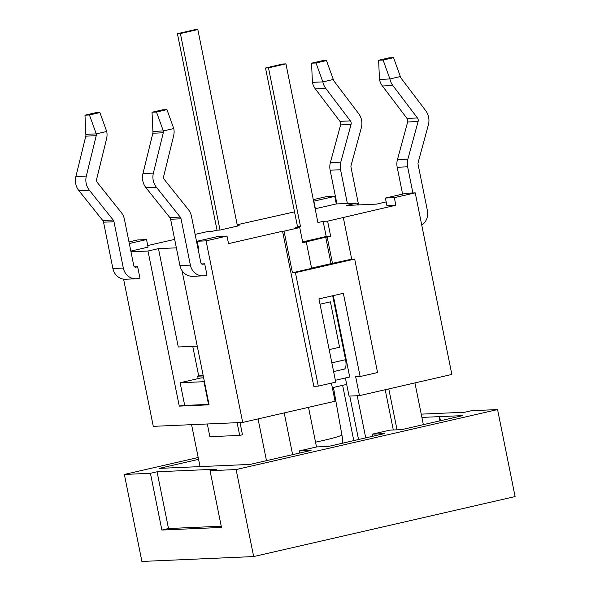 <?xml version="1.0" encoding="UTF-8"?>
<svg xmlns="http://www.w3.org/2000/svg" width="591" height="591" viewBox="0 0 591 591"><rect width="100%" height="100%" fill="white"/><g stroke="black" fill="none" stroke-linecap="round" stroke-linejoin="round"><path stroke-width="0.89" d="M332.681 295.751L345.572 359.69A9.67 3.679 -102.9 0 1 344.464 369.087L333.605 371.576M300.494 226.552L297.509 226.685L265.514 67.995L268.499 67.862L300.494 226.552L295.264 227.757L299.733 227.557L284.049 231.162L292.442 272.769L295.419 272.643L354.681 259.043L351.697 259.176L331.034 263.638L325.7 237.161L327.185 237.094L332.526 263.571M302.629 241.896L326.202 236.489L323.151 221.359L317.921 222.556L285.926 63.865L282.941 63.991L265.514 67.995M220.022 230.069L237.456 226.072L197.83 29.55L194.845 29.683L177.418 33.68L180.395 33.547L220.022 230.069L217.045 230.202L177.418 33.68M330.413 301.846L320.019 304.202L330.413 301.846L339.566 347.242L329.18 349.621M285.926 63.865L268.499 67.862M180.395 33.547L197.83 29.55M332.341 387.703L346.688 384.409M315.528 442.171A31.729 2.046 -11.4 0 0 341.871 434.791L333.442 387.452M335.356 380.279L349.702 376.984L333.294 295.611M210.041 470.702L221.485 527.445L161.875 530.046L150.432 473.302L157.058 471.781L216.661 469.18L210.041 470.702L236.119 469.557L253.665 556.567L515.108 496.573L497.57 409.57L471.492 410.708L464.866 412.23L421.228 414.136M198.199 457.5L124.354 474.44L150.432 473.302M124.354 474.44L141.899 561.45L253.665 556.567M236.119 469.557L497.57 409.57M439.113 421.043L439.638 416.633L440.465 420.733M421.893 417.409L462.731 415.621L401.732 429.62L389.809 430.145L372.374 434.141L372.803 436.261M372.374 434.141L384.298 433.617L328.522 446.419L316.599 446.936L299.172 450.94L311.095 450.416L250.089 464.415L159.186 468.39L198.569 459.355M221.233 526.226L168.501 528.524L161.875 530.046M157.058 471.781L168.501 528.524M299.172 450.94L299.6 453.053M184.695 405.433L180.122 382.739L203.961 381.697L208.542 404.392L184.695 405.433M203.636 377.826L201.036 377.937L180.122 382.739M237.117 422.683L239.68 435.404L209.879 436.705L207.315 423.983M240.005 422.558L242.473 434.762L239.68 435.404M204.397 381.601L203.961 381.697M208.97 404.296L208.542 404.392M203.149 375.418L198.716 375.935L192.755 346.348M198.162 378.602L197.675 376.179L203.252 375.935M197.675 376.179L198.716 375.935M316.495 446.966L308.509 407.339M358.545 439.527L349.776 396.066M357.23 395.741L365.726 437.879M353.787 440.62L342.64 385.339M385.199 389.735L393.31 429.989M388.789 388.915L397.041 429.827M292.626 454.656L284.212 412.91M414.934 382.916L423.348 424.656M258.068 418.908L266.482 460.655M191.58 424.67L200.031 466.602M315.143 208.756L336.301 203.947L357.163 203.031L357.548 204.959M357.163 203.031L346.703 205.432L376.504 204.131L386.167 201.915M184.591 404.909L179.272 406.128L148.001 251.027L130.973 251.773M182.021 270.626L209.081 404.828L179.272 406.128M166.958 109.645L173.776 128.55L163.323 130.951L156.504 112.046L166.958 109.645L162.488 109.845L152.035 112.238L152.892 131.409A3.864 3.568 -92.5 0 1 152.855 133.226L142.948 173.584A15.469 14.273 87.5 0 0 145.984 187.731L169.809 217.54A3.864 3.568 -92.5 0 1 170.607 219.261L179.945 265.581A13.534 12.485 87.5 0 0 192.732 276.3L203.164 275.849A13.534 12.485 -92.5 0 1 190.376 265.123L181.038 218.803A3.864 3.568 87.5 0 0 180.24 217.089L156.416 187.273A15.469 14.273 -92.5 0 1 153.379 173.126L163.286 132.768A3.864 3.568 87.5 0 0 163.323 130.951L152.892 131.409M156.504 112.046L152.035 112.238M173.776 128.55A15.469 14.273 -92.5 0 1 173.628 135.827L163.722 176.177A3.864 3.568 87.5 0 0 164.483 179.716L188.307 209.524A15.469 14.273 -92.5 0 1 191.491 216.409L200.829 262.722A1.936 1.78 87.5 0 0 202.957 264.214L204.7 263.815L206.99 275.162L205.247 275.561A13.534 12.485 -92.5 0 1 203.164 275.849M201.62 263.948L204.7 263.815M99.901 112.578L95.432 112.77L84.971 115.171L85.828 134.334L96.259 133.884L89.44 114.979L99.901 112.578L106.72 131.483L96.259 133.884A3.864 3.568 -92.5 0 1 96.222 135.701L86.323 176.052A15.469 14.273 87.5 0 0 89.352 190.206L113.184 220.015A3.864 3.568 -92.5 0 1 113.974 221.736L123.32 268.055A13.534 12.485 87.5 0 0 136.107 278.775A13.534 12.485 87.5 0 0 138.191 278.494L139.927 278.095L137.644 266.748L135.9 267.147A1.936 1.78 -92.5 0 1 133.773 265.655L124.435 219.335A15.469 14.273 87.5 0 0 121.251 212.457L97.426 182.649A3.864 3.568 -92.5 0 1 96.665 179.11L106.572 138.752A15.469 14.273 87.5 0 0 106.72 131.483M84.971 115.171L89.44 114.979M136.107 278.775L125.676 279.233A13.534 12.485 -92.5 0 1 112.888 268.506L103.543 222.194A3.864 3.568 87.5 0 0 102.753 220.473L78.921 190.664A15.469 14.273 -92.5 0 1 75.892 176.51L85.791 136.152A3.864 3.568 87.5 0 0 85.828 134.334M134.563 266.881L137.644 266.748M393.547 57.652L389.077 57.844L378.617 60.245L379.481 79.416L389.912 78.958L383.094 60.053L393.547 57.652L400.366 76.557L389.912 78.958A15.469 14.273 87.5 0 0 392.845 85.525L417.431 117.964A3.864 3.568 -92.5 0 1 418.103 121.524L407.871 159.149A15.469 14.273 87.5 0 0 407.62 166.81L412.895 192.969M383.094 60.053L378.617 60.245M421.745 225.119A13.534 12.485 87.5 0 0 427.419 210.728L418.081 164.409A3.864 3.568 -92.5 0 1 418.147 162.495L428.372 124.871A15.469 14.273 87.5 0 0 425.683 110.643L401.104 78.197A3.864 3.568 -92.5 0 1 400.366 76.557M402.604 194.099L397.189 167.268A15.469 14.273 -92.5 0 1 397.44 159.6L407.672 121.975A3.864 3.568 87.5 0 0 407 118.422L382.414 85.976A15.469 14.273 -92.5 0 1 379.481 79.416M326.491 60.585L333.309 79.489L322.849 81.89L316.03 62.978L326.491 60.585L322.021 60.777L311.56 63.178L312.417 82.341A15.469 14.273 87.5 0 0 315.358 88.909L339.943 121.347A3.864 3.568 -92.5 0 1 340.615 124.908L330.384 162.532A15.469 14.273 87.5 0 0 330.133 170.201L336.936 203.917M311.56 63.178L316.03 62.978M347.368 203.459L340.564 169.743A15.469 14.273 -92.5 0 1 340.815 162.074L351.047 124.45A3.864 3.568 87.5 0 0 350.374 120.896L325.789 88.451A15.469 14.273 -92.5 0 1 322.849 81.89L312.417 82.341M333.309 79.489A3.864 3.568 87.5 0 0 334.041 81.13L358.626 113.568A15.469 14.273 -92.5 0 1 361.315 127.804L351.084 165.428A3.864 3.568 87.5 0 0 351.024 167.342L358.597 204.914M323.151 221.359L327.621 221.16L330.672 236.297L327.185 237.094M385.384 198.051L394.33 197.66L415.244 192.865L406.298 193.257L385.384 198.051L386.913 205.616L395.852 205.225L327.621 221.16M237.19 224.75L294.525 211.866M237.257 225.112L239.702 225.001L237.346 225.54M217.045 230.202L211.814 231.399L207.345 231.598L195.119 234.405M147.735 245.553L174.655 239.377M130.84 251.094L148.053 247.141L146.531 239.577L137.592 239.961L128.993 241.941M176.369 247.843L158.462 248.626L148.001 251.027M295.419 272.643L318.305 386.13L313.828 386.322L282.557 231.229L228.525 243.625L226.996 236.06L218.057 236.452L197.143 241.246L198.665 248.811L198.029 248.841M282.557 231.229L284.049 231.162M292.442 272.769L311.612 268.373L306.271 241.889L302.784 242.694L299.733 227.557M325.7 237.161L306.271 241.889M351.697 259.176L343.312 217.562M311.56 268.107L331.034 263.638M318.305 386.13L335.732 382.133L318.948 298.906L343.356 293.306L360.133 376.533L355.664 376.726L359.476 395.638L451.856 374.443L415.244 192.865M394.33 197.66L395.852 205.225M326.202 236.489L330.672 236.297M197.143 241.246L206.082 240.855L226.996 236.06M206.082 240.855L242.694 422.439L335.075 401.237L331.418 383.116M313.614 201.191L334.772 196.382L325.833 196.766L313.304 199.647M123.6 279.137L153.283 426.34L242.694 422.439M129.311 243.522L146.531 239.577M313.858 201.176L315.38 208.741M334.772 196.382L336.301 203.947M359.476 395.638L349.045 396.096L345.395 377.974M360.133 376.533L377.56 372.529L354.681 259.043M158.462 248.626L178.29 346.983L197.246 346.156M345.572 359.69L331.839 362.837M202.957 264.214L202.358 264.243M163.286 132.768L152.855 133.226M153.379 173.126L142.948 173.584M156.416 187.273L145.984 187.731M180.24 217.089L169.809 217.54M181.038 218.803L170.607 219.261M190.376 265.123L179.945 265.581M135.302 267.169L135.9 267.147M85.791 136.152L96.222 135.701M75.892 176.51L86.323 176.052M78.921 190.664L89.352 190.206M102.753 220.473L113.184 220.015M103.543 222.194L113.974 221.736M112.888 268.506L123.32 268.055M407.62 166.81L397.189 167.268M407.871 159.149L397.44 159.6M418.103 121.524L407.672 121.975M417.431 117.964L407 118.422M392.845 85.525L382.414 85.976M330.133 170.201L340.564 169.743M330.384 162.532L340.815 162.074M340.615 124.908L351.047 124.45M339.943 121.347L350.374 120.896M315.358 88.909L325.789 88.451M342.425 443.228A31.729 31.729 0 0 0 341.871 434.791"/></g></svg>

